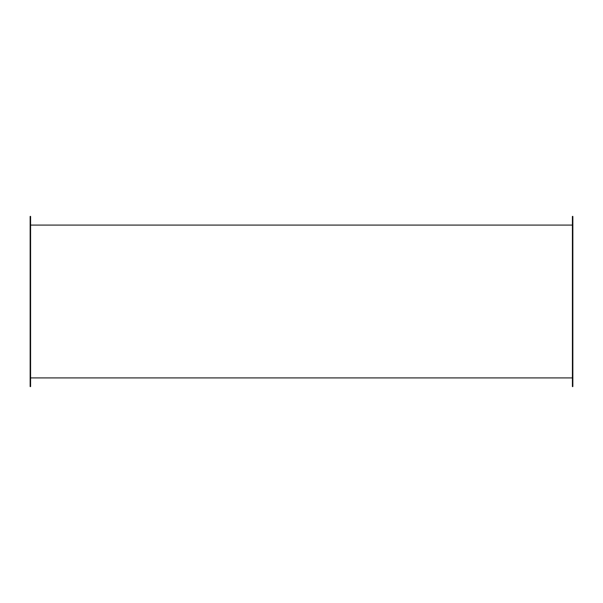 <?xml version="1.0" encoding="UTF-8"?>
<svg xmlns="http://www.w3.org/2000/svg" width="603" height="603" viewBox="0 0 603 603"><rect width="100%" height="100%" fill="white"/><g stroke="black" fill="none" stroke-linecap="round" stroke-linejoin="round"><path stroke-width="0.9" d="M572.413 377.915L30.587 377.915M572.413 225.085L30.587 225.085M572.85 216.402L572.85 386.598L572.413 386.598L572.413 216.402L572.85 216.402M30.15 386.598L30.15 216.402L30.587 216.402L30.587 386.598L30.15 386.598"/></g></svg>
